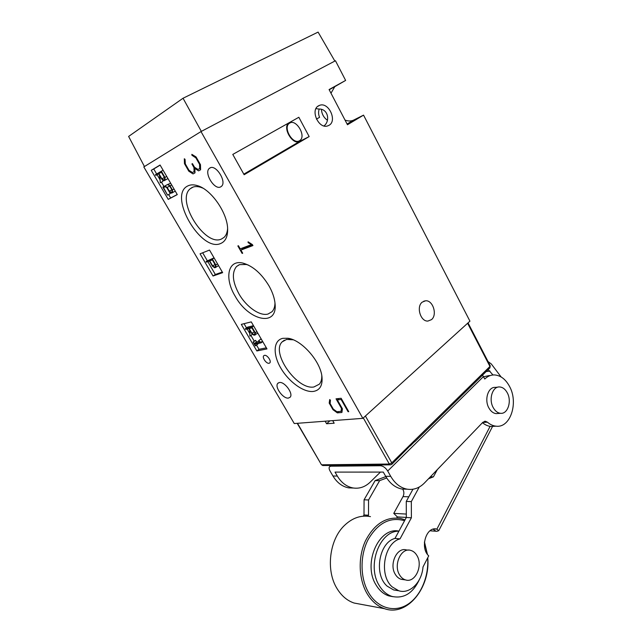 <?xml version="1.0" encoding="UTF-8"?>
<svg xmlns="http://www.w3.org/2000/svg" width="642" height="642" viewBox="0 0 642 642"><rect width="100%" height="100%" fill="white"/><g stroke="black" fill="none" stroke-linecap="round" stroke-linejoin="round"><path stroke-width="0.96" d="M390.737 464.832L391.941 464.23L412.373 443.51L415.446 441.118L489.974 367.81L489.95 366.446L391.789 462.842L391.829 464.351M325.125 421.2L326.601 423.752L334.185 423.206L332.7 420.622M326.601 423.752L329.916 420.839M334.851 61.07L318.095 32.1L183.042 98.242L128.617 136.433L144.442 166.543M183.042 98.242L201.347 131.393M406.322 517.42L397.326 516.89L393.763 513.375L403.007 496.611C404.243 493.995 404.139 491.483 402.695 489.068M406.314 514.065L393.763 513.375M419.258 487.029L411.321 501.611L411.386 517.789L400.03 538.879C384.044 542.875 378.531 575.368 392.278 586.948L398.706 590.744C409.797 594.476 421.89 582.254 423.006 566.974L428.72 555.852C419.619 547.819 426.336 525.991 436.745 529.104L438.759 530.685L436.881 531.311L429.971 530.798M412.942 489.236L406.274 501.418L406.322 517.484L394.974 538.429C379.029 542.394 373.5 574.654 387.198 586.162L393.602 589.942L397.51 590.56M437.33 469.599L433.43 476.829L428.511 478.763M363.308 516.176L363.998 514.964L364.07 499.797L375.129 480.601L385.842 476.589M397.326 516.89L396.732 517.966M367.946 516.232L368.508 515.229L368.564 499.974L379.639 480.649L386.701 477.993M433.085 529.209L436.03 531.247M400.03 538.879L394.974 538.429M411.386 517.789L406.322 517.484M411.321 501.611L406.274 501.418M433.43 476.829L430.381 476.813M379.639 480.649L375.129 480.601M368.564 499.974L364.07 499.797M368.508 515.229L363.998 514.964M416.963 555.571C423.319 565.578 415.189 583.305 405.535 579.919C403.104 579.18 401.114 577.503 399.557 574.879C393.129 564.824 401.258 547.273 410.655 550.371C413.239 551.069 415.342 552.802 416.963 555.571M408.36 550.138L406.37 549.937C396.997 546.848 388.867 564.294 395.271 574.293C396.828 576.901 398.81 578.57 401.234 579.309L403.465 579.622M424.458 541.912L427.428 554.359M427.749 557.737C430.605 587.542 407.156 616.938 384.566 608.688C377.584 606.313 371.798 601.353 367.208 593.818C358.557 579.333 357.867 557.296 365.418 540.941C374.366 523.848 386.123 516.353 400.696 518.479L405.062 519.819M370.466 516.625C361.141 514.86 352.45 517.813 344.401 525.501C329.362 539.721 325.582 570.537 337.138 588.73C341.608 595.961 347.266 600.735 354.127 603.039L360.7 604.258M424.41 542.402L427.307 554.19M427.676 557.874C428.976 576.524 420.791 596.097 407.63 604.435C394.517 612.829 377.905 608.343 368.853 593.072C360.066 578.378 359.801 555.739 368.059 539.689C377.857 522.973 390.031 516.641 404.58 520.71M419.451 579.421C412.983 593.264 403.834 598.938 392.021 596.434C386.869 594.765 382.616 591.146 379.262 585.592C366.47 565.698 379.767 530.493 398.899 531.191M392.856 596.675L388.867 595.904C383.723 594.243 379.478 590.64 376.14 585.103C362.369 563.804 378.836 526.592 398.939 531.119M507.308 392.864C512.003 401.242 507.766 414.283 500.527 413.304C497.558 412.966 495.102 411.032 493.16 407.493C488.418 399.107 492.647 386.139 499.717 386.965C502.798 387.246 505.334 389.212 507.308 392.864M497.863 387.15L495.383 387.399C488.321 386.58 484.084 399.485 488.811 407.83C490.753 411.345 493.208 413.271 496.178 413.608L498.007 413.48M381.34 464.928L380.513 465.739C383.226 466.036 385.625 467.793 387.712 471.019L390.713 476.324C394.966 483.554 400.415 487.832 407.052 489.164C413.576 490.167 419.395 488.089 424.49 482.944L482.864 422.292L485.408 421.256L487.414 422.179C490.143 424.547 493.032 425.879 496.073 426.184C510.382 428.23 518.672 402.767 509.563 386.476C505.671 379.27 500.664 375.426 494.541 374.936C490.929 374.832 487.671 376.196 484.766 379.013L482.535 375.129M489.413 375.522L483.595 376.766M380.513 465.739L330.847 466.188L331.657 465.442M353.573 488.048L348.686 487.872C342.258 486.636 337.018 482.688 332.973 476.019L330.116 471.124C329.041 469.198 328.84 467.745 329.498 466.766L330.847 466.188M380.441 472.087L370.121 482.198C365.097 486.989 359.424 488.907 353.076 487.968C346.632 486.724 341.375 482.752 337.315 476.043L335.02 472.103L383.282 472.087L385.673 476.3C389.911 483.482 395.336 487.727 401.964 489.052L407.277 489.196M488.161 369.591L493 374.976M501.137 376.974L491.331 363.99L488.048 361.574M482.479 422.685C485.135 424.916 487.944 426.176 490.889 426.465L494.46 426.272M413.921 442.274L410.294 445.989M431.464 319.652L427.909 321.064C420.55 321.738 416.024 306.707 422.227 302.133L425.574 300.793C432.957 299.991 437.611 314.925 431.464 319.652M328.961 125.342L327.589 125.936C318.592 129.17 309.99 109.934 318.625 105.753L319.74 105.272C328.768 101.853 337.507 120.985 328.961 125.342M269.086 363.276C266.446 363.958 261.848 357.458 263.758 355.732L264.464 355.347C267.088 354.617 271.726 361.157 269.817 362.882L269.086 363.276M313.352 391.435C303.634 392.655 288.667 381.733 280.747 367.978C272.681 354.248 273.34 340.292 282.825 338.326L287.937 338.27C301.571 339.787 320.631 361.35 321.979 376.902C322.717 385.529 319.836 390.376 313.352 391.435M293.177 339.795L286.629 339.409L282.151 341.881C270.603 352.755 297.158 390.256 313.922 386.974L319.371 384.165C321.112 382.11 321.915 379.245 321.778 375.562M220.8 243.438C201.267 252.892 167.658 195.561 187.665 186.003C190.361 184.591 193.619 184.479 197.455 185.65C211.234 189.414 227.557 213.016 227.637 229.082C227.758 236.625 225.478 241.416 220.8 243.438M202.848 188.122L200.681 187.295C197.246 186.236 194.317 186.332 191.894 187.584L190.257 188.716C175.539 200.264 205.031 247.218 221.514 239.009L224.106 237.339C226.169 235.357 227.332 232.396 227.605 228.472M248.438 265.122L246.311 264.488L239.562 264.632L236.497 266.534C231.634 272.698 232.476 281.862 239.033 294.02C246.319 306.868 259.841 316.378 267.979 314.058L272.015 311.715C273.941 309.661 274.928 306.715 274.977 302.863M268.998 285.883C272.561 292.214 274.583 298.209 275.073 303.851C277.593 327.516 248.43 320.663 235.108 296.09C224.138 278.114 227.926 259.159 243.069 263.132C252.852 265.981 261.495 273.564 268.998 285.883M220.679 186.878C214.58 190.53 203.626 172.754 209.332 168.381L209.942 167.955C215.945 164.023 227.124 182.031 221.418 186.373L220.679 186.878M288.451 398.064C283.162 399.083 274.23 386.701 277.834 383.322L279.382 382.528C284.591 381.332 293.715 393.867 290.104 397.238L288.451 398.064M316.45 119.123L319.572 117.334C318.392 114.541 318.272 111.788 319.21 109.068M321.433 109.453C321.778 114.035 323.769 117.63 327.396 120.255M289.751 123.015L289.101 123.457C282.945 127.999 292.84 144.715 299.341 140.831L300.127 140.301C306.266 135.775 296.179 118.89 289.751 123.015M323.985 125.936C330.461 121.017 328.078 108.594 318.913 109.052L315.976 108.618M362.842 418.343L469.936 321.161L363.549 115.135L347.466 124.749L329.081 89.551L345.629 80.427L335.461 60.749L201.002 131.57L362.842 418.343L294.253 423.543L143.824 166.928L201.002 131.57M244.137 174.736L232.781 154.425L298.843 117.269L309.163 136.577L244.137 174.736M345.629 80.427L334.803 86.654L330.983 93.202M345.019 120.07C348.237 121.306 351.158 121.29 353.774 120.03L363.549 115.135M341.151 399.501L337.355 399.902L342.435 408.834L341.905 412.477L337.339 412.87L332.981 409.7L329.202 403.088L329.691 399.557L330.437 400.151L330.124 403.545L333.318 409.123L336.889 411.731L341.038 411.362L341.464 408.368L336.031 398.826L341.143 398.281L348.734 411.658L348.084 411.715L341.151 399.501L341.608 399.107M200.601 169.769L198.595 170.868L194.839 168.445L194.999 172.842L193.033 173.926L188.796 171.189L184.471 163.654L184.302 158.767L185.04 159.296L185.337 163.943L188.981 170.299L192.464 172.554L194.093 171.647L193.948 167.522L191.91 163.943L192.448 163.638L194.494 167.217L198.033 169.472L199.686 168.557L199.574 164.368L195.874 157.876L191.926 155.26L191.846 154.345L196.075 156.961L200.465 164.665L200.601 169.769M151.247 170.323L160.075 165.01L177.28 194.606L168.228 199.373L151.247 170.323L153.743 168.982L156.656 173.974M200.063 253.823L209.525 250.067L222.654 272.657L213.04 276.012L200.063 253.823M241.312 324.37L251.271 321.883L266.984 348.919L256.848 350.949L241.312 324.37M252.394 244.602L252.94 245.557L240.91 250.083L242.7 253.205L242.13 253.421L237.853 245.95L238.415 245.725L240.212 248.863L251.447 244.61L248.125 242.636L248.085 241.801L252.394 244.602M309.163 136.577L299.653 141.425C292.856 145.493 282.352 128.199 288.547 123.055M337.355 399.902L338.96 398.513M348.084 411.715L348.534 411.313M341.464 408.368L341.929 407.951M341.038 411.362L342.218 410.326M329.202 403.088L330.253 402.181M332.981 409.7L333.495 409.251M337.339 412.87L338.84 411.554M342.146 410.792L341.632 410.84M200.577 169.079L199.734 168.533M195.682 167.971L194.839 168.445M198.595 170.868L200.601 169.745M191.926 155.26L192.672 154.858M195.874 157.876L196.428 157.579M199.574 164.368L200.119 164.063M199.686 168.557L200.553 168.076M191.91 163.943L192.456 163.646M193.948 167.522L194.494 167.217M194.093 171.647L194.935 171.173M184.471 163.654L185.289 163.212M188.796 171.189L189.631 170.724M194.975 172.12L194.173 171.607M193.033 173.926L194.999 172.826M160.147 165.13L153.743 168.982M168.653 194.534L170.668 197.985L168.228 199.373M157.089 174.72L159.714 179.214M161.455 182.192L163.959 186.493M170.668 197.985L177.232 194.526M207.823 261.631L215.335 274.495L213.04 276.012M202.663 252.787L207.286 260.708M215.335 274.495L222.309 272.056M256.551 345.107L259.007 349.312L256.848 350.949M244.048 323.688L246.504 327.901M247.17 329.033L249.529 333.086M250.91 335.445L254.256 341.175M259.007 349.312L266.35 347.836M252.619 245.003L243.302 248.526L240.91 250.083M248.125 242.636L248.751 242.235M251.447 244.61L251.921 244.297M242.796 248.855L242.339 248.053M242.13 253.421L242.628 253.092M319.572 117.334L316.426 119.075M167.546 177.858L167.602 178.781L164.095 180.731L161.816 179.23L159.834 175.828L160.372 182.793L159.401 175.13L158.606 173.773L155.837 175.394L155.428 174.704L161.335 171.221L164.946 177.433L165.114 180.153L167.602 178.781M162.731 179.832L162.851 181.421L160.372 182.793M158.654 173.854L155.837 175.394M175.017 190.706L175.041 191.228L171.558 193.17L169.271 191.653L167.081 187.889L165.267 186.686L163.549 187.641L167.57 195.136L162.875 187.103L164.946 185.947L167.177 187.424L169.368 191.18L171.245 192.423L172.088 191.974L171.968 189.775L169.953 186.316L167.811 184.39L170.05 185.843L172.433 189.944L172.578 192.624M166.888 187.761L170.29 193.603L167.843 194.991M162.875 187.103L167.418 184.567L167.867 184.864M169.705 186.14L171.976 189.888M167.811 184.39L170.7 183.275M218.176 264.945L218.176 265.9L214.757 267.818L212.454 266.229L209.42 261.029L206.451 262.153L206.066 261.487L212.406 259.087L215.84 264.994L215.856 267.417M206.066 261.487L214.043 257.843M257.458 332.532L257.426 333.383L254.088 335.268L251.784 333.623L249.971 330.51L249.915 336.175L249.577 329.868L248.847 328.624L245.725 329.378L245.356 328.736L252.001 327.131L255.307 332.805L255.235 335.012M252.105 333.856L252.097 334.562L249.915 336.175M245.356 328.736L247.555 327.139L253.486 325.695M257.498 343.598L257.827 344.152L255.347 345.845L253.117 342.025L254.36 343.558L260.355 342.282L258.598 340.742L260.853 342.338L261.133 342.828L254.722 344.184L255.66 345.781M253.117 342.025L255.596 340.332L256.527 341.929L259.007 341.4M258.598 340.742L260.78 339.112L261.631 339.706M166.727 176.454L164.946 177.433M163.124 170.25L161.335 171.221M165.114 180.153L164.095 180.731M174.046 189.037L172.433 189.944M171.663 184.936L170.05 185.843M172.088 191.95L171.245 192.423M171.831 189.791L169.368 191.18M169.6 186.068L167.177 187.424M167.418 184.567L164.946 185.947M217.55 263.878L215.84 264.994M214.123 257.98L212.406 259.087M256.92 331.609L255.307 332.805M253.63 325.943L252.001 327.131M262.738 341.616L261.133 342.828M262.458 341.135L260.853 342.338M256.527 341.929L254.36 343.558M255.596 340.332L253.421 341.953M158.887 173.605L161.888 178.749L163.774 179.985L164.617 179.503L164.488 177.256L161.479 172.088L158.887 173.605L161.527 172.168M209.725 260.917L212.582 265.804L214.476 267.112L215.383 266.783L215.367 264.777L212.51 259.866L209.725 260.917M249.16 328.552L251.905 333.254L253.815 334.61L254.762 334.394L254.834 332.572L252.081 327.853L249.16 328.552M164.504 177.473L161.888 178.749M164.368 177.385L161.383 172.249M214.476 267.112L215.383 266.518M215.214 264.512L212.582 265.804M214.901 264.295L212.358 259.922M253.815 334.61L254.786 333.888M254.417 331.858L251.905 333.254M254.096 331.633L251.921 327.885M489.854 367.93L490.255 365.836L489.95 366.446L467.617 323.271M297.487 423.295L321.409 464.672L322.774 465.53L390.36 464.84L389.309 464.038L321.77 464.8L323.135 465.522M297.206 423.319L321.393 464.639M363.3 417.926L389.309 464.038L391.789 462.842L365.41 416.008M403.007 496.611L408.802 496.804M490.095 426.368L436.889 529.136M337.315 476.043L332.973 476.019M390.713 476.324L385.673 476.3M387.712 471.019L483.482 376.557M486.163 371.558L490.047 371.092M487.414 422.179L482.704 422.46M335.999 85.843L329.129 89.639M347.081 124.026L353.774 120.03M299.653 141.425L243.816 174.151M468.042 322.886L490.231 365.804M398.706 590.744L393.602 589.942M438.759 530.685L492.583 426.376M436.745 529.104L434.594 528.952M405.535 579.919L401.234 579.309M384.566 608.688L354.127 603.039M392.021 596.434L388.867 595.904M500.527 413.304L496.178 413.608M329.811 466.477L330.927 465.45M348.686 487.872L353.076 487.968M496.073 426.184L490.889 426.465M485.408 421.256L484.558 421.304M407.052 489.164L401.964 489.052M209.332 168.381L210.528 167.706M277.834 383.322L278.435 382.841M289.101 123.457L290.377 122.742M284.318 340.22L282.151 341.881M193.194 187.039L190.257 188.716M239.065 264.825L236.497 266.534M423.768 301.194L425.574 300.793M317.726 106.371L319.74 105.272M329.185 89.76L334.803 86.654M291.219 339.369L287.937 338.27M200.681 187.295L197.455 185.65M246.311 264.488L243.069 263.132"/></g></svg>
